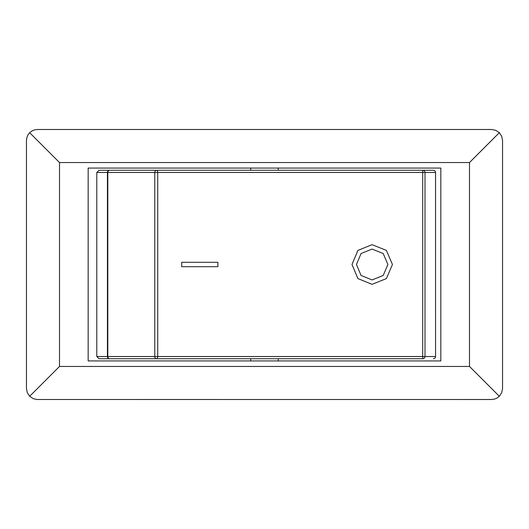 <?xml version="1.0" encoding="UTF-8"?>
<svg xmlns="http://www.w3.org/2000/svg" width="529" height="529" viewBox="0 0 529 529"><rect width="100%" height="100%" fill="white"/><g stroke="black" fill="none" stroke-linecap="round" stroke-linejoin="round"><path stroke-width="0.79" d="M440.836 168.07L440.836 360.93L88.164 360.93L88.164 168.07L440.836 168.07M29.677 396.281L27.29 392.703L26.45 388.484L26.45 140.516L26.88 137.467L28.136 134.65L29.677 132.719L32.137 130.868L34.418 129.922L37.473 129.493L491.527 129.493L495.746 130.332L499.323 132.719L469.488 162.555L469.488 366.445L499.323 396.281L496.863 398.132L494.582 399.078L491.527 399.507L36.851 399.488L33.254 398.668L29.677 396.281L59.513 366.445L59.513 162.555L469.488 162.555M29.677 132.719L59.513 162.555M499.323 132.719L501.71 136.297L502.55 140.516L502.55 388.484L501.71 392.703L499.323 396.281M469.488 366.445L59.513 366.445M217.888 262.298L181.685 262.298L181.685 266.702L217.888 266.702L217.888 262.298M181.685 266.702L181.672 262.298M372.105 284.337L357.915 278.585L351.997 264.5L357.915 250.415L372.105 244.662L357.928 250.415L352.01 264.5L357.928 278.585L372.105 284.337L386.388 278.598L392.445 264.5L386.388 250.402L372.105 244.662M372.099 279.927L383.194 275.457L387.889 264.5L383.201 253.55L372.112 249.073L383.208 253.536L387.902 264.5L383.208 275.464L372.105 279.927L361.069 275.457L356.453 264.5L361.069 253.543L372.105 249.073M96.787 356.526L96.787 172.474L107.804 172.474A2.202 1.746 -90 0 1 109.549 170.272A2.202 2.129 90 0 0 107.42 172.474L107.42 356.526L96.787 356.526L99.016 358.728L109.549 358.728A2.202 1.746 -90 0 1 107.804 356.526L107.42 356.526A2.202 2.129 90 0 0 109.549 358.728L422.823 358.728M422.823 170.272L433.363 170.272A2.202 2.182 90 0 1 435.546 172.474L435.565 356.526L425.005 356.526A2.202 2.182 90 0 1 422.816 358.728L422.691 356.526L157.728 356.526A2.202 1.203 90 0 1 156.524 358.728A2.202 1.746 -90 0 1 154.779 356.526L107.804 356.526L107.804 172.474L154.779 172.474A2.202 1.746 -90 0 1 156.524 170.272L99.016 170.272L96.787 172.474M435.546 356.526A2.202 2.182 90 0 1 433.363 358.728A2.202 2.202 0 0 0 435.565 356.526L435.565 172.474A2.202 2.202 0 0 0 433.363 170.272L422.816 170.272A2.202 2.182 90 0 1 425.005 172.474L435.546 172.474M156.524 170.272A2.202 1.203 90 0 1 157.728 172.474L422.691 172.474L422.816 170.272L156.524 170.272M157.728 356.526L154.779 356.526L154.779 172.474L157.728 172.474L157.728 356.526M425.005 356.526L422.691 356.526L422.691 172.474L425.005 172.474L425.005 356.526M250.726 168.07L250.726 170.272M278.274 358.728L278.274 360.93M250.726 358.728L250.726 360.93M278.274 168.07L278.274 170.272"/></g></svg>
